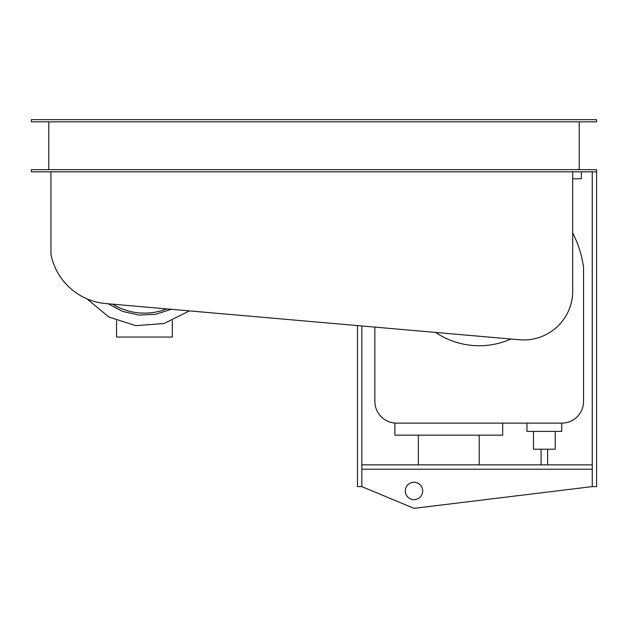 <?xml version="1.0" encoding="UTF-8"?>
<svg xmlns="http://www.w3.org/2000/svg" width="628" height="628" viewBox="0 0 628 628"><rect width="100%" height="100%" fill="white"/><g stroke="black" fill="none" stroke-linecap="round" stroke-linejoin="round"><path stroke-width="0.94" d="M422.691 490.955A8.698 8.698 0 0 1 413.993 499.645A8.698 8.698 0 0 1 405.303 490.955A8.698 8.698 0 0 1 413.993 482.257A8.698 8.698 0 0 1 422.691 490.955M361.822 325.971L361.822 486.606L413.993 508.342L592.251 486.606L592.251 171.829M592.251 464.861L361.822 464.861M361.822 469.21L592.251 469.21M592.251 486.606L596.6 486.606L596.6 169.654L31.4 169.654L31.4 171.829L50.962 171.829L50.962 254.434A61.395 61.395 0 0 0 105.818 303.575L519.442 339.764A49.039 49.039 0 0 0 572.689 293.566L572.689 171.829L50.962 171.829M357.473 325.594L357.473 486.606L361.822 486.606M116.557 320.712L116.557 337.04L172.323 337.04L172.323 320.712M87.096 298.897L108.848 317.038L135.836 325.673L164.081 323.514L189.444 310.891L164.081 323.514L135.836 325.673L108.848 317.038L87.096 298.897M108.102 303.779L122.774 311.464L138.945 315.068L155.493 314.33L171.279 309.306M112.663 304.18A60.869 60.869 0 0 0 166.718 308.905M526.963 423.131L526.963 431.389L561.746 431.389L561.746 423.131M555.223 431.389L555.223 449.216L533.486 449.216L533.486 431.389M510.933 339.018A78.257 78.257 0 0 1 435.549 332.424M502.69 423.131L502.69 435.157L394.871 435.157L394.871 423.06M479.211 435.157L479.211 464.861M418.342 464.861L418.342 435.157M374.869 327.117L374.869 401.386A21.737 21.737 0 0 0 396.606 423.131L561.817 423.131A21.737 21.737 0 0 0 583.553 401.386L583.553 267.481A105.269 105.269 0 0 0 572.689 232.964M572.689 178.784L581.387 178.784L581.387 171.829M579.212 121.832L579.212 169.654M48.788 169.654L48.788 121.832M31.4 121.832L596.6 121.832L596.6 119.658L31.4 119.658L31.4 121.832M596.6 171.829L572.689 171.829M547.616 464.861L547.616 449.216M541.093 464.861L541.093 449.216"/></g></svg>

